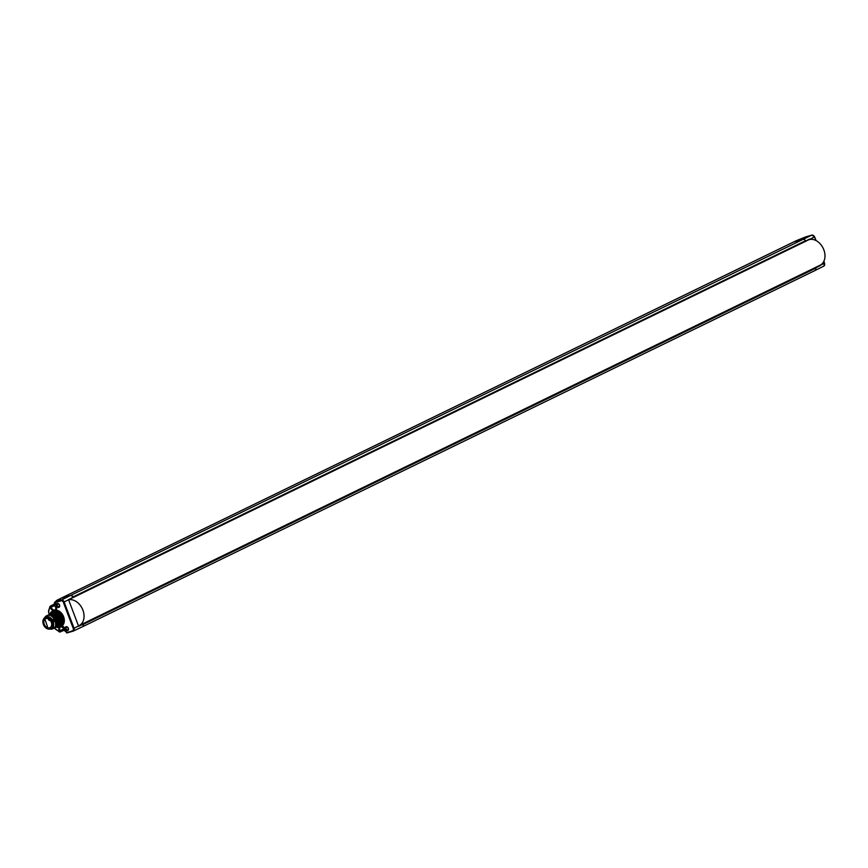 <?xml version="1.0" encoding="UTF-8"?>
<svg xmlns="http://www.w3.org/2000/svg" width="868" height="868" viewBox="0 0 868 868"><rect width="100%" height="100%" fill="white"/><g stroke="black" fill="none" stroke-linecap="round" stroke-linejoin="round"><path stroke-width="1.3" d="M805.493 240.751L805.634 241.011A2.702 1.964 -115.9 0 0 802.9 239.318A2.702 1.964 64.1 0 1 805.493 240.751L73.053 596.934A2.702 1.964 -115.9 0 0 70.46 595.502L61.151 598.204A3.602 2.626 -115.9 0 0 60.847 598.323A3.602 2.626 64.1 0 1 61.151 598.204L793.591 242.02A3.602 2.626 -115.9 0 0 793.298 242.129A3.602 2.626 64.1 0 1 793.591 242.02L802.9 239.318L793.591 242.02L797.301 240.273L800.589 239.861M792.994 242.302A3.602 2.626 64.1 0 1 793.276 242.139L60.847 598.323A3.602 2.626 64.1 0 0 60.727 598.377M815.573 267.919L82.894 624.168L815.844 268.136A2.702 1.964 64.1 0 1 814.954 270.556A2.702 1.964 64.1 0 1 814.726 270.642A2.702 1.964 -115.9 0 0 814.976 270.545A2.702 1.964 -115.9 0 0 815.779 267.854L813.641 268.375M805.873 272.585L805.211 272.78A3.005 2.181 64.1 0 1 804.484 272.823M81.277 624.515L83.339 624.038A2.702 1.964 64.1 0 1 82.525 626.739A2.702 1.964 -115.9 0 0 83.404 624.32L815.844 268.136M66.706 632.783L72.565 630.754A1.975 1.443 -115.9 0 0 73.259 628.508L63.321 602.229A1.975 1.443 -115.9 0 0 61.237 600.797L61.389 600.059L70.221 595.622A2.702 1.964 64.1 0 1 72.955 597.314A2.702 1.964 -115.9 0 0 70.221 595.622L60.912 598.312A3.602 2.626 -115.9 0 0 60.608 598.432A3.602 2.626 64.1 0 1 60.912 598.312L70.46 595.502A2.702 1.964 64.1 0 1 73.194 597.195L805.428 241.076L68.529 599.593A2.637 1.92 64.1 0 1 68.594 599.755L78.532 626.045A2.637 1.92 64.1 0 1 78.587 626.208L78.587 626.208M60.283 598.638A3.602 2.626 64.1 0 1 60.586 598.443L60.847 598.323M80.963 624.667L83.1 624.157A2.702 1.964 64.1 0 1 82.265 626.859A2.702 1.964 64.1 0 1 82.059 626.935A2.702 1.964 -115.9 0 0 82.286 626.848A2.702 1.964 -115.9 0 0 83.1 624.157L81.321 624.624M83.339 624.038L78.673 626.295M60.673 626.663L61.921 626.056A4.34 3.157 64.1 0 1 65.306 629.267L66.521 632.501L65.263 629.278M61.921 626.056A8.821 6.423 -115.9 0 0 63.603 616.725A8.821 6.423 -115.9 0 0 55.888 610.117L52.33 611.213A8.788 6.402 -115.9 0 0 49.823 614.208M59.545 605.007A2.105 1.53 64.1 0 1 58.807 607.394A2.105 1.53 64.1 0 1 56.583 605.864A2.105 1.53 64.1 0 1 57.331 603.477A2.105 1.53 64.1 0 1 59.545 605.007M68.333 628.258A2.105 1.53 64.1 0 1 67.596 630.645A2.105 1.53 64.1 0 1 65.371 629.116A2.105 1.53 64.1 0 1 66.109 626.729A2.105 1.53 64.1 0 1 68.333 628.258M56.116 627.152A8.788 6.402 -115.9 0 0 59.371 627.26A8.788 6.402 -115.9 0 0 60.011 627.021A8.788 6.402 -115.9 0 0 62.301 616.844A8.788 6.402 -115.9 0 0 53.176 610.877A8.788 6.402 -115.9 0 0 52.33 611.213M56.496 626.956A8.181 5.957 -115.9 0 0 58.785 626.87A8.181 5.957 -115.9 0 0 61.671 617.582A8.181 5.957 -115.9 0 0 53.024 611.625A8.181 5.957 -115.9 0 0 50.214 614.012M58.753 625.85A7.204 5.251 -115.9 0 0 59.057 625.72A7.204 5.251 -115.9 0 0 60.814 617.365A7.204 5.251 -115.9 0 0 53.371 612.537A7.204 5.251 -115.9 0 0 52.753 612.775A7.204 5.251 -115.9 0 0 52.655 612.83M46.286 615.944L47.252 615.51C53.718 613.09 59.284 627.347 52.688 628.757M52.731 628.736C59.317 627.358 53.783 613.09 47.295 615.488L46.622 615.759M45.885 616.117L53.979 620.186L52.59 628.866L53.935 620.208L45.885 616.117L43.519 619.112M51.364 629.235L52.557 628.888M53.48 628.378C60.044 626.913 54.575 612.808 48.033 615.13C54.51 612.765 60.011 627.043 53.436 628.399M47.762 615.228L48.727 614.794C55.302 612.461 60.727 626.653 54.174 628.031M54.217 628.009C60.803 626.642 55.259 612.363 48.771 614.772L48.098 615.032M48.5 614.859L49.465 614.435C56.008 612.103 61.487 626.208 54.912 627.673M54.955 627.651C61.53 626.186 56.051 612.081 49.509 614.414L48.847 614.674M55.693 627.293C62.279 625.915 56.735 611.647 50.246 614.056L50.203 614.077C56.67 611.69 62.246 625.839 55.65 627.314M52.199 613.068L53.165 612.634C56.485 612.124 59.078 613.839 60.955 617.788L60.261 618.125C58.384 614.186 55.78 612.461 52.471 612.971L52.427 612.992C59.002 610.671 64.416 624.851 57.863 626.24M59.057 625.72L58.113 626.164M50.724 613.784L51.689 613.35C58.199 610.963 63.7 625.242 57.125 626.598M57.169 626.577C63.755 625.199 58.221 610.931 51.733 613.34L51.06 613.6M49.975 614.143L50.952 613.719C57.407 611.289 62.984 625.546 56.387 626.956M56.431 626.935C63.006 625.47 57.527 611.365 50.995 613.698L50.366 613.936M49.313 629.116A6.597 4.807 -115.9 0 0 53.024 621.141A6.597 4.807 -115.9 0 0 44.485 617.788L44.181 618.233M44.485 617.788L48.272 629.061M44.691 617.821A6.412 4.676 64.1 0 1 46.254 616.866A6.412 4.676 64.1 0 1 53.035 621.531A6.412 4.676 64.1 0 1 50.778 628.823A6.412 4.676 64.1 0 1 50.105 628.942M60.228 618.049L60.955 617.788M53.718 614.403L58.525 624.016M49.66 617.593A5.805 4.231 64.1 0 1 53.349 625.177M53.371 610.671A4.34 3.157 64.1 0 1 50.311 607.546L50.094 606.949L54.239 604.855M49.367 614.425L48.912 613.22A2.875 2.094 -115.9 0 1 48.782 611.148L49.888 606.591L51.103 607.253A3.732 2.723 -115.9 0 0 55.411 609.824A3.732 2.723 -115.9 0 0 56.387 605.788M54.543 627.911A2.875 2.094 -115.9 0 0 55.509 628.942L59.415 631.633L59.979 630.732L59.187 631.036A4.34 3.157 64.1 0 1 59.274 627.282M55.509 628.942L59.447 631.947L63.668 629.832M55.921 601.383A3.548 2.582 64.1 0 1 56.908 600.287A3.548 2.582 64.1 0 1 57.234 600.168L60.402 599.245L55.302 601.828L56.366 605.723L55.161 602.544M61.237 600.797L55.01 602.576A0.597 0.597 0 0 1 55.302 601.828L60.293 599.289M59.425 606.309A1.497 1.096 64.1 0 1 57.375 605.56A1.497 1.096 64.1 0 1 58.221 603.824M68.214 629.55A1.497 1.096 64.1 0 1 66.163 628.812A1.497 1.096 64.1 0 1 67.01 627.076M68.116 628.313A1.801 1.313 64.1 0 1 65.577 629.05A1.801 1.313 64.1 0 1 68.116 628.313M59.339 605.072A1.801 1.313 64.1 0 1 56.8 605.799A1.801 1.313 64.1 0 1 59.339 605.072M50.149 617.908A5.642 4.112 64.1 0 1 52.46 620.37M52.894 621.271A5.642 4.112 64.1 0 1 52.97 621.455A5.642 4.112 -115.9 0 1 53.404 624.602M50.854 628.584A6.206 4.524 -115.9 0 0 51.234 628.421A6.206 4.524 -115.9 0 0 52.894 621.575A6.206 4.524 64.1 0 0 45.798 617.256L45.06 617.615A6.206 4.524 64.1 0 1 52.156 621.933A6.206 4.524 -115.9 0 1 50.496 628.79A6.206 4.524 -115.9 0 1 43.4 624.472A6.206 4.524 64.1 0 1 45.06 617.615M44.268 624.222A4.98 3.624 -115.9 0 0 49.953 627.683A4.98 3.624 -115.9 0 0 51.288 622.182A4.98 3.624 64.1 0 0 45.603 618.721A4.98 3.624 64.1 0 0 44.268 624.222M50.843 621.238A4.98 3.624 -115.9 0 0 51.212 621.998M48.738 619.014L48.489 619.806L49.563 620.544L49.791 619.839M50.17 620.262L49.563 620.544M805.819 236.866L811.808 235.13L70.221 595.622L60.912 598.312L57.06 600.84M81.039 624.635L78.511 625.991M78.456 625.85A13.986 10.188 -115.9 0 0 79.162 625.546L820.097 265.228A13.986 10.188 -115.9 0 0 823.504 248.997A13.986 10.188 -115.9 0 0 809.063 239.633L807.793 239.991M803.67 241.998L71.317 598.15M79.162 625.546A13.986 10.188 -115.9 0 0 82.71 609.64A13.986 10.188 -115.9 0 0 68.615 599.821M800.437 239.362L805.688 236.899L797.301 240.273A3.548 2.582 64.1 0 0 797.019 240.371L797.388 240.241M815.779 267.854L820.13 265.597A2.637 1.92 -115.9 0 0 820.076 265.434L820.01 265.272M818.003 266.248L813.761 268.44M805.634 241.011L809.399 239.177M57.494 600.71A3.624 2.647 -115.9 0 0 56.962 600.884L55.563 601.557A3.624 2.647 -115.9 0 0 54.597 605.56A3.624 2.647 -115.9 0 0 56.539 607.915M55.66 604.302L56.355 606.157M64.297 627.857L65.241 629.636M805.211 272.78L82.232 624.363M66.521 632.501L73.14 631.134A2.571 1.877 -115.9 0 0 73.346 631.058A2.571 1.877 -115.9 0 0 74.04 628.215L78.532 626.045M73.53 630.949L82.059 626.935M65.306 629.267L65.241 629.213A3.732 2.723 -115.9 0 0 61.02 626.587A3.732 2.723 -115.9 0 0 59.979 630.732L63.321 629.116L66.033 631.73M63.321 602.229L64.113 601.925A2.571 1.877 -115.9 0 0 61.389 600.059L55.357 601.806L56.431 605.777A4.34 3.157 64.1 0 1 55.888 610.117M63.972 630.298L60.022 632.002A0.597 0.597 0 0 1 59.447 631.947L59.187 631.036M56.431 605.777L55.411 609.824M50.311 607.546L54.445 605.636L56.518 608.023M49.91 606.775L48.586 610.79L48.858 613.166A3.472 2.528 -115.9 0 1 48.619 610.996M48.782 611.148L49.888 606.591A0.597 0.597 0 0 1 50.17 606.244L54.163 604.106M48.912 613.22L49.194 614.522M49.335 614.446L48.879 613.231M54.011 627.249L55.541 629.257L59.382 631.763M54.51 627.922A3.472 2.528 -115.9 0 0 55.476 629.061M73.259 628.508L74.04 628.215L64.113 601.925L809.063 239.633M72.565 630.754L73.346 631.058L82.265 626.859M811.916 235.098L811.808 235.13A2.571 1.877 64.1 0 1 814.531 236.997L815.844 240.469M814.477 236.942L810.137 239.145M823.786 261.474L824.47 263.286A2.571 1.877 64.1 0 1 823.797 266.118A2.571 1.877 64.1 0 1 823.558 266.205M824.437 263.221L820.076 265.434M820.086 265.749L818.155 266.183M820.13 265.597L818.188 266.161M796.759 240.523A3.548 2.582 64.1 0 1 797.019 240.371L793.298 242.129M56.181 601.383A3.624 2.647 -115.9 0 0 55.563 601.557L54.456 605.658M55.02 602.598A3.016 2.203 -115.9 0 0 54.651 605.614A3.016 2.203 -115.9 0 0 56.55 607.719M63.212 626.891A3.624 2.647 -115.9 0 0 63.472 629.05A3.624 2.647 -115.9 0 0 66.001 631.654M63.386 627A3.016 2.203 -115.9 0 0 63.527 629.105A3.016 2.203 -115.9 0 0 65.881 631.34M82.525 626.739L814.954 270.556M61.02 626.587L65.111 629.3L66.337 632.533A0.597 0.597 0 0 0 67.064 632.902L73.096 631.155M60.011 627.021L61.302 626.436M55.704 601.774L56.908 600.287L60.586 598.443M51.234 628.421L50.496 628.79M816.05 240.577L814.672 236.91L811.851 235.109L805.775 236.866A0.597 0.597 0 0 0 805.688 236.899M823.873 261.279L824.6 263.199L823.797 266.118L814.976 270.545M63.125 626.837L63.331 629.137"/></g></svg>
